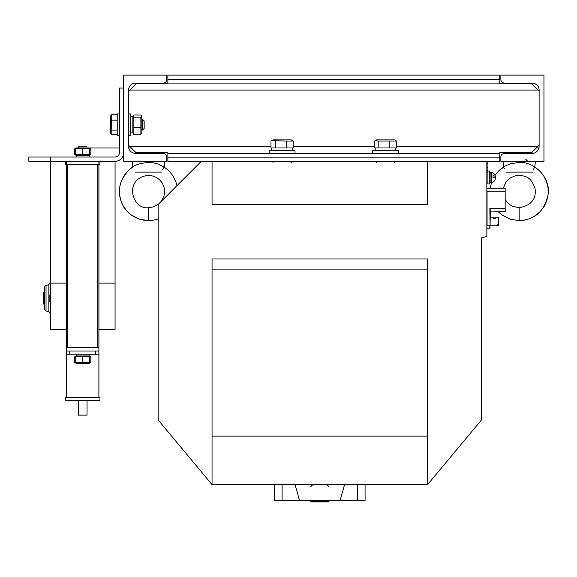 <?xml version="1.0" encoding="UTF-8"?>
<svg xmlns="http://www.w3.org/2000/svg" width="577" height="577" viewBox="0 0 577 577"><rect width="100%" height="100%" fill="white"/><g stroke="black" fill="none" stroke-linecap="round" stroke-linejoin="round"><path stroke-width="0.87" d="M539.113 91.289L531.568 83.752L499.776 83.752L499.776 79.33L167.864 79.33L167.864 75.125L499.776 75.125L499.776 79.33M128.534 91.289L136.078 83.752L167.864 83.752L167.864 79.33M499.776 83.102L167.864 83.102L499.776 83.102M427.579 161.336L212.047 161.336L212.047 204.446L427.579 204.446L427.579 161.336L499.776 161.336L499.776 152.717L531.568 152.717L537.93 146.356L396.536 146.356M539.113 145.173L537.93 146.356M212.047 161.336L167.864 161.336L167.864 152.717L136.078 152.717L128.534 145.173M499.776 153.367L167.864 153.367L499.776 153.367M500.858 75.125L543.96 75.125L543.96 161.336L500.858 161.336L500.858 157.139A3.772 3.772 0 0 1 504.63 153.367L532.109 153.367A7.003 7.003 0 0 0 539.113 146.356L539.113 90.106A7.003 7.003 0 0 0 532.109 83.102L504.63 83.102A3.772 3.772 0 0 1 500.858 79.33L500.858 75.125M128.534 146.356L128.534 90.106A7.003 7.003 0 0 1 135.537 83.102L163.017 83.102A3.772 3.772 0 0 0 166.789 79.33L166.789 75.125L123.68 75.125L123.68 161.336L166.789 161.336L166.789 157.139A3.772 3.772 0 0 0 163.017 153.367L135.537 153.367A7.003 7.003 0 0 1 128.534 146.356M135.133 172.112L135.09 172.112C132.306 165.26 132.306 165.26 135.09 172.112L161.849 172.097M132.306 161.336L132.797 166.998L128.599 170.258L124.437 175.105L121.437 180.738L119.742 186.89L119.425 193.273L120.506 199.563L122.937 205.47L126.601 210.706L131.311 215.012L139.85 219.303L148.469 220.609L148.469 207.677L148.469 220.609C135.696 220.493 125.772 211.954 122.937 205.47C118.761 197.449 118.263 189.206 121.437 180.738C130.279 164.899 136.107 163.947 148.469 162.418L154.052 162.959L158.264 164.113L163.998 166.912L168.996 170.893L172.999 175.862L175.819 181.596L176.966 185.643L175.819 181.596L172.999 175.862L168.996 170.893L164.135 166.998L162.548 169.732M148.469 172.112C148.469 176.237 148.469 176.237 148.469 172.112C148.469 176.237 148.469 176.237 148.469 172.112M504.183 167.972L504.486 168.491M503.014 161.336L503.692 167.243L499.307 170.258L495.016 175.293L499.307 170.258L504.428 166.436L510.248 163.818L519.177 162.418C534.316 161.495 550.617 177.456 548.15 194.182C544.666 211.002 535.009 219.815 519.177 220.609L519.177 207.677L519.177 220.609L524.457 220.125L529.953 218.539L535.586 215.538L540.433 211.384L544.255 206.263L546.866 200.443L548.15 194.182L548.035 187.799L546.527 181.596L543.707 175.862L539.704 170.893L534.821 167.034M505.841 172.112L505.798 172.112C503.014 165.26 503.014 165.26 505.798 172.112L532.557 172.097M533.04 170.287L534.417 167.597M519.177 172.112C519.177 176.237 519.177 176.237 519.177 172.112C519.177 176.237 519.177 176.237 519.177 172.112M161.849 172.112C164.633 165.26 164.633 165.26 161.849 172.112M532.557 172.112C535.341 165.26 535.341 165.26 532.557 172.112M396.536 147.979L396.536 141.04L394.762 139.894L376.334 139.894L374.56 141.04L374.56 147.979L375.201 147.979L375.201 150.669M389.165 147.979L389.165 141.04L378.173 141.04L375.302 140.492M378.173 147.979L378.173 141.04M396.536 141.04L389.165 141.04M293.203 147.979L293.203 141.04L291.313 139.894L272.885 139.894L270.988 141.04L270.988 147.979M286.387 147.979L286.387 141.04L271.594 140.637M275.287 147.979L275.287 141.04M293.203 141.04L286.387 141.04M395.721 150.669L395.497 147.979L375.201 147.979M395.858 147.979L395.894 150.669L395.894 147.979M292.373 150.669L292.207 147.979L271.753 147.979L271.753 150.669M292.409 150.669L292.438 147.979M398.368 150.669L372.619 150.669L372.619 153.367L398.483 153.367L398.368 150.669M294.998 150.669L269.163 150.669L269.163 153.367L295.027 153.367L294.998 150.669M98.898 329.453L115.061 329.453L115.061 161.336A8.619 8.619 0 0 0 123.68 152.717M66.564 329.453L50.401 329.453L50.401 161.336L115.061 161.336M115.061 283.112L98.898 283.112M66.564 283.112L50.401 283.112M50.401 282.564L50.401 313.83M48.843 311.76L50.401 313.801L48.843 311.76L46.037 310.96L48.843 311.76L48.843 284.634L46.037 285.442L46.037 310.96L44.494 309.193L44.472 301.432M44.472 294.962L44.472 292.38L43.398 292.38L43.398 304.021L44.472 304.021L44.472 292.38L44.472 304.021M48.843 301.432L49.867 301.432L49.867 294.962M99.972 400.575L65.489 400.575L65.489 397.344L65.489 400.575L65.489 397.344L99.972 397.344L99.972 400.575M87.04 400.575L87.04 415.123L78.422 415.123L78.422 400.575M98.898 161.336L98.898 347.772L98.898 164.575L99.972 164.575L99.972 161.336M98.898 354.235L66.564 354.235L66.564 351.004L98.898 351.004L98.898 397.344M65.489 161.336L65.489 164.575L65.489 161.336L65.489 164.575L66.564 164.575L66.564 397.344M78.422 147.979L78.422 146.789L78.422 147.979L78.422 146.789L87.04 146.789M66.564 161.336L66.564 164.575L98.898 164.575L98.898 347.772L66.564 347.772L66.564 351.004M50.401 157.031L50.401 161.336L28.85 161.336L28.85 157.031L115.061 157.031A4.313 4.313 90.1 0 0 119.374 152.717L119.374 135.472L117.218 135.472L117.218 134.643L111.339 134.643M117.218 134.643L117.218 113.921L117.218 114.758L117.218 113.921L119.374 113.921L119.374 88.057L119.374 152.717A4.313 4.313 0 0 1 115.061 157.031M110.568 116.078L110.568 133.323M110.322 116.511L111.339 114.758L111.181 134.383L110.322 132.89M498.16 225.773L498.16 225.268L497.085 225.268L497.085 224.251L498.701 223.826L498.701 225.239L498.16 225.773L490.082 225.773L490.299 210.1L489.866 208.535L505.171 208.535L505.171 211.55L505.171 188.275L486.844 188.275M490.082 227.071L489.866 229.011L490.082 227.071M490.082 225.773L489.866 208.535L490.082 211.983L505.171 211.55L505.171 188.275L505.171 191.29L505.171 188.275L505.171 191.29L505.171 188.275L505.171 191.29L487.06 191.29L487.06 225.773L489.866 225.773L489.866 229.011L486.844 228.795M487.06 188.059L486.844 191.29M427.579 269.106L427.579 258.994L212.047 258.994L212.047 269.106L427.579 269.106L427.579 484.63L481.456 419.969L481.456 237.854L486.844 236.404L486.844 161.336M427.579 436.14L212.047 436.14L212.047 484.63L158.17 419.969L158.17 204.446L201.272 161.336M212.047 436.14L212.047 269.106M427.579 484.63L212.047 484.63M486.844 162.916L487.926 162.909M487.926 162.916L487.926 183.969L489.649 183.969L489.649 171.037L487.926 171.037M486.844 167.662L487.926 167.662M486.844 163.608L487.926 163.601M486.844 170.972L487.926 170.972M486.844 170.273L487.926 170.273M365.075 484.63L365.075 500.793L274.551 500.793L274.551 484.63L274.551 500.793M299.622 500.793L295.049 484.63M340.004 500.793L344.57 484.63M311.191 501.875L310.65 501.334L311.191 501.875L328.436 501.875L328.977 500.793M310.65 501.334L310.65 500.793L310.65 501.334L328.977 501.334M498.16 224.251L498.16 217.154L490.082 217.154M493.046 218.762L495.737 218.762L493.046 218.762M498.701 223.826L498.701 217.695L498.16 217.154M497.085 225.268L497.085 224.251M498.701 224.842L498.16 225.268M491.51 182.895L491.51 172.112L490.94 172.112L490.94 182.895L491.51 182.895A5.647 5.647 0 0 0 495.398 178.387A5.582 1.204 180 0 0 492.989 177.348L492.989 175.668A5.582 1.204 180 0 1 495.398 176.62A5.582 0.462 0 0 1 495.405 176.649L495.405 176.641A5.582 0.462 180 0 0 495.398 176.634A5.647 5.647 0 0 0 491.51 172.112M495.405 176.641A5.647 5.647 0 0 0 495.398 176.62A5.582 1.204 180 0 1 495.405 176.663A5.582 1.204 0 0 1 493.825 177.5M495.391 176.735A5.582 4.681 180 0 1 495.405 177.038A5.582 4.681 0 0 1 495.376 177.5M495.391 178.271A5.582 4.681 180 0 0 495.261 176.93M123.68 88.057L119.374 88.057M69.803 351.004L69.803 354.235M95.667 351.004L95.667 354.235M85.699 363.395L79.662 363.286M85.8 147.979L79.662 147.979M75.724 148.303L74.801 148.715L76.077 147.979L89.385 147.979L90.813 148.801L89.738 148.339M89.738 154.477L89.738 148.801L75.724 148.801L75.724 154.477L89.651 154.506M82.735 148.801L82.735 154.477M89.125 148.614L89.522 148.736M89.406 154.578L88.959 154.715M76.056 148.7L76.503 148.57M76.337 154.665L75.948 154.549M74.801 148.715L74.649 154.477L76.077 155.307L89.385 155.307L90.813 154.477L89.738 154.939M75.724 356.283L74.801 356.701L76.077 355.959L89.385 355.959L90.813 356.788L89.738 356.326M89.738 362.457L89.738 356.788L75.724 356.788L75.724 362.457L89.651 362.486M82.735 356.788L82.735 362.457M89.125 356.6L89.522 356.716M89.406 362.565L88.959 362.695M76.056 356.68L76.503 356.55M76.337 362.652L75.948 362.529M74.801 356.701L74.649 362.457L76.077 363.286L89.385 363.286L90.813 362.457L89.738 362.926M74.801 154.564L75.724 154.975M90.813 148.801L90.813 154.477M74.801 362.551L75.724 362.962M90.813 356.788L90.813 362.457M89.276 156.165L89.233 155.307M89.276 355.1L89.233 354.235M117.218 130.106L111.339 130.106M117.218 120.16L111.339 120.16M117.218 114.758L111.339 114.758M141.892 119.309L142.541 119.309L142.541 130.085L141.892 130.085M142.541 119.309L144.156 120.925L144.156 128.469L142.541 130.085M128.534 135.472L130.69 135.472L130.69 113.921L128.534 113.921M140.875 127.495L140.875 117.823L141.437 115.717L141.892 116.511L141.892 132.89L140.875 134.369L140.875 127.495L133.864 127.495L133.864 134.369L133.301 133.684L132.84 132.89L132.84 116.511L132.84 132.89L130.69 132.89M140.875 134.369L133.864 134.369M141.437 115.717L140.875 115.025L133.864 115.025L133.301 115.717L133.864 117.823L133.864 127.495M140.875 117.823L133.864 117.823M132.84 116.54L130.69 116.511L132.84 116.511L133.301 115.717M537.93 90.106L129.717 90.106M374.56 146.356L293.203 146.356M270.988 146.356L129.717 146.356M499.776 157.139L167.864 157.139M486.844 163.385L487.926 163.385M486.844 163.075L487.926 163.075M486.844 167.445L487.926 167.445M486.844 170.821L487.926 170.821M486.844 170.446L487.926 170.446M282.095 484.63L282.095 500.793M357.531 484.63L357.531 500.793M486.844 225.773L487.06 229.011M506.245 152.717L506.245 153.367M532.109 152.177L532.109 153.367M148.469 175.35L153.424 176.122L156.655 177.579L159.504 179.699L161.812 182.39L163.479 185.52L164.423 188.939L164.604 192.487L164.005 195.978L161.401 201.214L164.005 195.978L164.604 192.487L164.423 188.939L163.479 185.52L161.812 182.39L159.504 179.699L156.655 177.579L153.424 176.122L148.469 175.35C123.089 178.012 131.982 210.302 148.469 207.677L153.266 206.948L158.17 204.446L153.266 206.948L148.469 207.677M148.469 220.609L153.749 220.125L158.17 218.943L153.749 220.125L148.469 220.609M503.382 188.059L505.553 182.815L507.774 180.053L510.551 177.839L515.232 175.834L519.177 175.35C526.556 176.115 531.251 177.348 535.139 188.939C536.271 199.382 530.955 205.628 519.177 207.677L513.184 206.523L510.054 204.857L507.363 202.549L505.171 199.577M491.388 182.895L490.284 188.059L491.388 182.895M498.29 211.766L502.019 215.012L510.558 219.303L519.177 220.609L510.558 219.303L502.019 215.012L498.29 211.766M164.135 166.998L164.633 161.336M534.843 166.998L535.341 161.336M519.177 175.35C526.556 176.115 531.251 177.348 535.139 188.939C536.271 199.382 530.955 205.628 519.177 207.677M525.64 159.18L527.796 161.336M135.537 152.177L135.537 153.367M161.401 152.717L161.401 153.367M536.271 148.015L538.918 148L536.271 148.015M131.354 148L128.729 148.015L131.354 148M119.374 148L89.435 148.008L119.374 148M48.843 284.634L50.401 282.593L50.379 161.336L50.401 282.831L50.379 161.336L50.401 282.593L48.843 284.634L45.799 285.521L44.811 286.351L44.472 292.38L44.472 287.512M376.392 162.418L377.466 161.336L376.392 162.418M272.935 162.418L274.01 161.336M291.255 162.418L290.181 161.336L291.255 162.418M328.977 486.786L326.82 484.63L328.977 486.786M310.65 486.786L312.806 484.63L310.65 486.786M394.711 162.418L393.629 161.336L394.711 162.418M486.844 182.895L487.926 182.895M486.844 172.112L487.926 172.112M489.649 182.512L490.94 182.512M489.649 172.494L490.94 172.494M98.898 351.004L98.898 347.772M97.816 347.772L97.816 164.575M67.646 347.772L67.646 164.575M76.157 155.307L76.157 157.031M76.157 354.235L76.157 355.959"/></g></svg>
